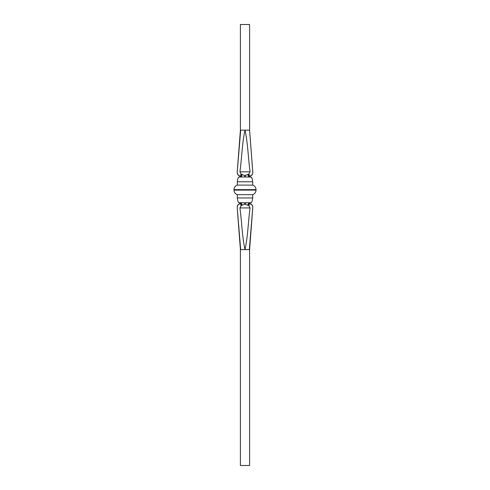 <?xml version="1.0" encoding="UTF-8"?>
<svg xmlns="http://www.w3.org/2000/svg" width="490" height="490" viewBox="0 0 490 490"><rect width="100%" height="100%" fill="white"/><g stroke="black" fill="none" stroke-linecap="round" stroke-linejoin="round"><path stroke-width="0.73" d="M239.763 202.738L245 202.738C252.111 202.738 252.111 202.738 245 202.738C237.889 202.738 237.889 202.738 245 202.738L250.237 202.738M239.763 177.013L245 177.013C237.889 177.013 237.889 177.013 245 177.013C252.111 177.013 252.111 177.013 245 177.013L250.237 177.013M237.282 185.097L237.282 181.79L252.718 181.79L252.718 185.097L237.282 185.097C235.2 185.9 234.097 187.413 233.975 189.642L233.975 190.108L256.025 190.108C255.903 192.337 254.8 193.85 252.718 194.653L237.282 194.653L237.282 197.96L252.718 197.96C252.221 201.212 251.707 202.731 251.174 202.517L250.513 202.738M242.385 177.013L241.245 176.578L240.792 174.55L241.27 174.226L239.904 171.819L250.096 171.819L248.73 174.226L249.208 174.55L248.755 176.578L247.615 177.013M249.226 176.768L250.586 175.935A0.735 0.735 0 0 0 250.145 176.608L249.226 176.768L249.208 174.55M249.918 176.002C251.823 175.414 252.767 174.121 252.76 172.125L249.594 130.156L252.797 172.284C252.834 173.968 252.099 175.187 250.586 175.935M250.096 171.819C248.142 157.982 247.971 143.668 245.012 130.156L249.318 130.156M240.792 174.55L240.774 176.768L239.855 176.608L239.855 177.013M240.774 202.982L239.855 203.142A0.735 0.735 0 0 1 239.414 203.816L240.774 202.982L240.792 205.2L241.27 205.524L239.904 207.932L250.096 207.932C248.142 221.768 247.971 236.082 245.012 249.594L249.594 249.594L252.797 207.466C252.834 205.782 252.099 204.563 250.586 203.816L249.918 203.748C251.823 204.336 252.767 205.629 252.76 207.625L249.318 249.594M242.385 202.738L241.245 203.172L240.792 205.2M250.145 202.738L250.145 203.142L249.226 202.982L249.208 205.2L248.755 203.172L247.615 202.738M249.594 130.156L249.594 24.5L240.406 24.5L240.406 130.156L237.203 172.284L240.682 130.156L245 130.156C242.017 143.656 241.87 157.982 239.904 171.819M237.24 172.125C237.227 174.115 238.177 175.408 240.082 176.002L240.774 176.768M237.203 172.284C237.166 173.968 237.901 175.187 239.414 175.935L240.082 176.002L239.414 175.935A0.735 0.735 0 0 1 239.855 176.608M248.755 176.578L248.203 175.291L248.73 174.226L244.626 175.524L241.27 174.226L241.797 175.291L241.245 176.578M248.203 175.291L247.401 174.777M242.599 174.777L241.797 175.291M250.096 207.932L248.73 205.524L249.208 205.2M249.226 202.982L249.918 203.748M249.594 249.594L249.594 465.5L240.406 465.5L240.406 249.594L237.203 207.466L240.682 249.594L245 249.594C242.017 236.094 241.87 221.768 239.904 207.932M237.24 207.625C237.227 205.635 238.177 204.342 240.082 203.748L239.414 203.816C237.901 204.563 237.166 205.782 237.203 207.466M240.406 249.594L245 249.594M250.145 203.142A0.735 0.735 0 0 0 250.586 203.816M242.599 204.973L241.797 204.459L241.27 205.524L244.626 204.226L248.73 205.524L248.203 204.459L247.401 204.973M248.755 203.172L248.203 204.459M241.797 204.459L241.245 203.172M252.718 185.097C254.8 185.9 255.903 187.413 256.025 189.642L233.975 189.642M245.79 177.013L245.478 175.518M244.388 177.013L244.626 175.524M245.79 202.738L245.478 204.232M244.388 202.738L244.626 204.226M256.025 189.642L256.025 190.108M252.718 194.653L252.718 197.96M233.975 190.108C234.097 192.337 235.2 193.85 237.282 194.653M237.282 197.96C237.779 201.212 238.293 202.731 238.826 202.517L239.488 202.738M252.718 181.79C252.221 178.538 251.707 177.019 251.174 177.233L250.513 177.013M237.282 181.79C237.779 178.538 238.293 177.019 238.826 177.233L239.488 177.013M239.855 202.738L239.855 203.142M250.145 176.608L250.145 177.013"/></g></svg>
